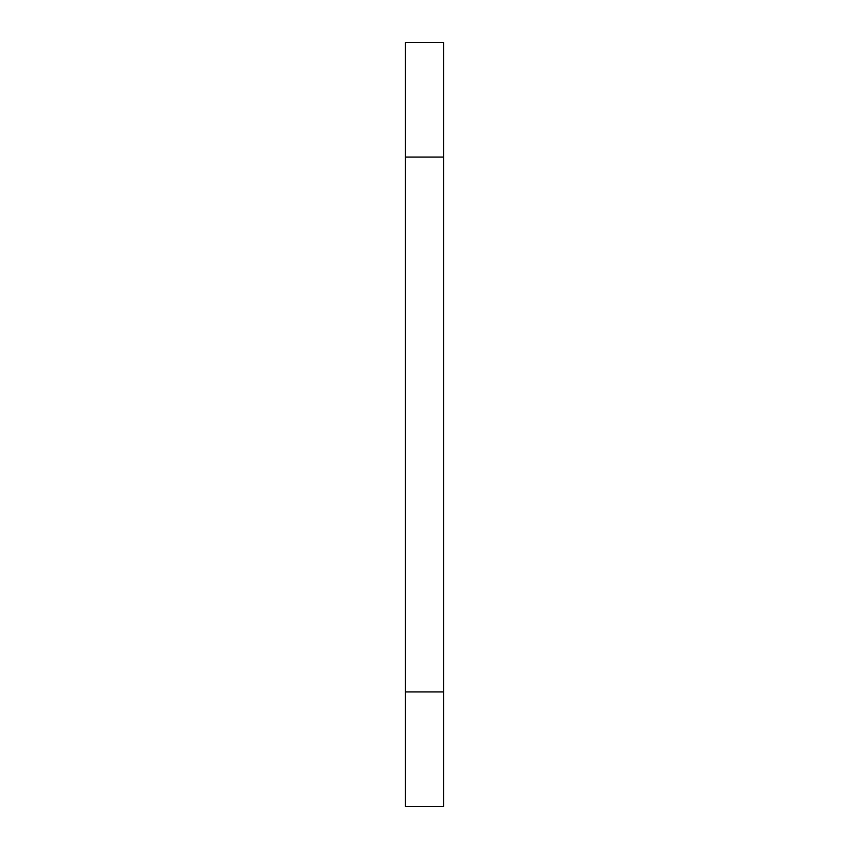 <?xml version="1.0" encoding="UTF-8"?>
<svg xmlns="http://www.w3.org/2000/svg" width="849" height="849" viewBox="0 0 849 849"><rect width="100%" height="100%" fill="white"/><g stroke="black" fill="none" stroke-linecap="round" stroke-linejoin="round"><path stroke-width="1.27" d="M405.398 157.065L405.398 42.45L443.603 42.45L443.603 157.065L405.398 157.065L405.398 691.935L443.603 691.935L443.603 157.065M443.603 691.935L443.603 806.55L405.398 806.55L405.398 691.935"/></g></svg>
